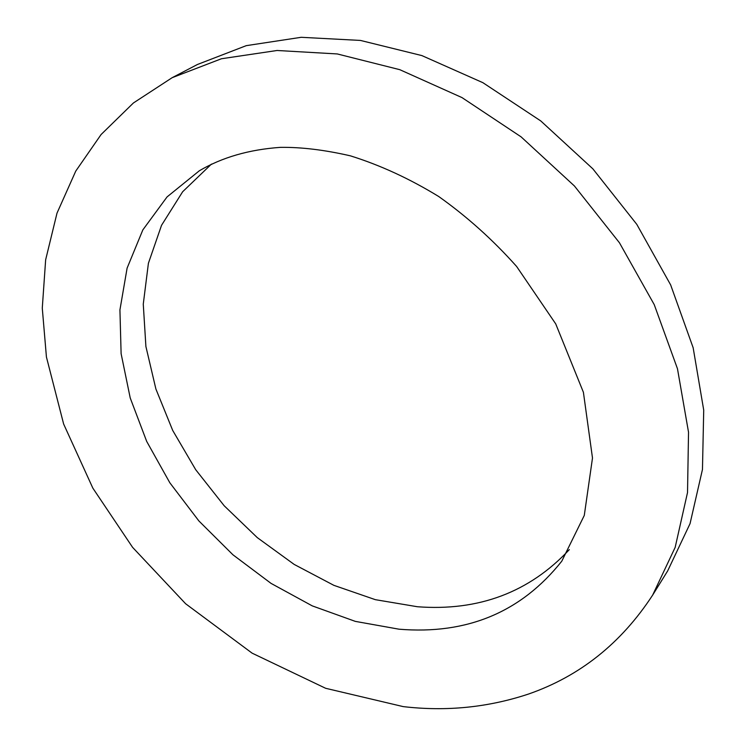 <?xml version="1.0" encoding="UTF-8"?>
<svg xmlns="http://www.w3.org/2000/svg" width="746" height="746" viewBox="0 0 746 746"><rect width="100%" height="100%" fill="white"/><g stroke="black" fill="none" stroke-linecap="round" stroke-linejoin="round"><path stroke-width="1.12" d="M569.347 549.588C529.352 592.305 478.708 611.366 417.415 606.74L375.35 599.672L333.872 585.34L294.166 564.414L257.277 537.614L224.173 505.751L195.713 469.719L172.718 430.461L155.895 389.011L145.899 346.489L143.269 304.135L148.407 263.263L161.537 225.301L182.649 191.75L211.426 164.111M172.158 77.687L197.429 64.492L246.245 45.655L301.179 37.3L360.458 40.433L421.872 55.586L482.876 82.675L540.757 120.927L592.865 168.848L636.795 224.359L670.654 284.916L693.155 347.757L703.72 410.123L702.462 469.467L690.05 523.636L667.661 570.923L652.629 595.14L675.167 547.377L687.523 492.509L688.53 432.223L677.471 368.748L654.242 304.648L619.45 242.776L574.42 185.978L521.1 136.863L461.979 97.586L399.781 69.676L337.285 53.945L277.102 50.486L221.459 58.748L172.158 77.687L133.422 102.967L101.111 134.513L75.775 171.067L57.004 213.142L45.646 259.813L42.28 308.135L46.429 357.017L63.643 424.045L92.849 488.136L132.583 547.34L185.633 603.756L252.111 653.151L325.638 688.288L403.213 706.611C446.35 711.656 488.136 707.46 528.56 694.032C579.894 676.174 621.25 643.211 652.629 595.14M399.026 629.195L355.32 621.381L312.248 605.873L271.068 583.4L232.939 554.791L198.874 520.932L169.846 482.793L146.701 441.427L130.224 397.972L121.113 353.679L119.929 309.898L127.109 268.112L142.84 229.899L167.067 196.907L199.331 170.778C222.075 157.378 249.071 149.573 280.328 147.363C301.207 147.065 324.575 149.899 350.433 155.849C380.162 165.127 409.582 178.676 438.695 196.496C467.015 216.592 492.985 239.914 516.614 266.462L555.714 323.867L583.409 392.303L592.492 458.016L584.286 515.421L561.803 561.151C521.295 612.14 467.033 634.818 399.026 629.195"/></g></svg>
